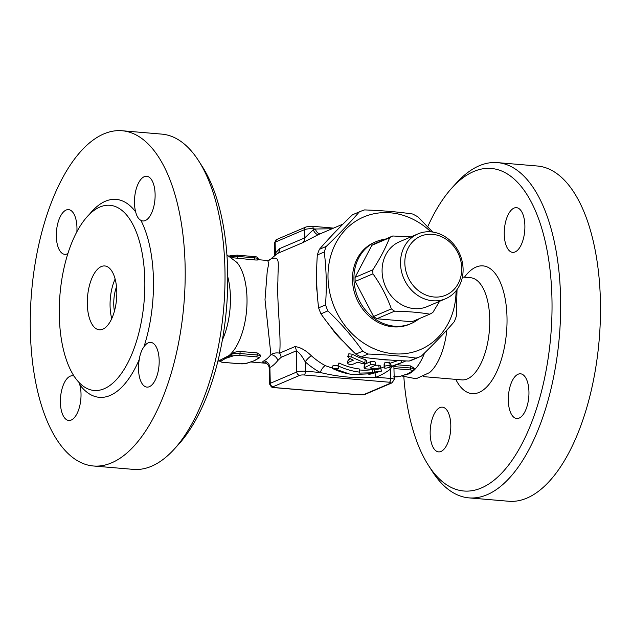 <?xml version="1.0" encoding="UTF-8"?>
<svg xmlns="http://www.w3.org/2000/svg" width="632" height="632" viewBox="0 0 632 632"><rect width="100%" height="100%" fill="white"/><g stroke="black" fill="none" stroke-linecap="round" stroke-linejoin="round"><path stroke-width="0.95" d="M114.416 311.236A24.032 10.918 94.9 0 1 116.493 286.802M111.753 318.647A32.042 14.56 94.9 0 1 115.119 279.044M116.794 291.589A32.042 14.56 94.9 0 1 99.343 329.809A32.042 14.56 94.9 0 1 87.556 296.653A32.042 14.56 94.9 0 1 104.77 265.954A32.042 14.56 94.9 0 1 116.794 291.589M144.791 279.636A92.928 42.21 -85.1 0 0 109.921 205.289A92.928 42.21 -85.1 0 0 59.993 294.307A92.928 42.21 -85.1 0 0 94.192 390.473A92.928 42.21 -85.1 0 0 144.791 279.636M78.913 382.297L79.798 384.77A22.428 10.191 94.9 0 1 79.04 408.541A22.428 10.191 94.9 0 1 68.801 420.47A22.428 10.191 94.9 0 1 60.554 397.252A22.428 10.191 94.9 0 1 72.601 375.764A22.428 10.191 94.9 0 1 74.134 376.166M140.865 220.323C138.408 218.972 136.686 216.191 135.69 211.965A22.428 10.191 94.9 0 1 136.449 188.194A22.428 10.191 94.9 0 1 146.687 176.265A22.428 10.191 94.9 0 1 154.943 199.475A22.428 10.191 94.9 0 1 142.887 220.963A22.428 10.191 94.9 0 1 140.865 220.323A99.335 45.125 -85.1 0 1 153.426 278.862A99.335 45.125 -85.1 0 1 143.954 346.81A22.428 10.191 94.9 0 1 150.748 342.402A22.428 10.191 94.9 0 1 159.003 365.62A22.428 10.191 94.9 0 1 146.948 387.108A22.428 10.191 94.9 0 1 139.293 359.363C140.043 354.22 141.6 350.033 143.954 346.81M174.148 449.241L178.824 444.106A161.824 73.51 -85.1 0 0 227.67 270.464A161.824 73.51 -85.1 0 0 202.382 166.698L198.638 160.844A168.231 76.417 94.9 0 1 224.929 268.719A168.231 76.417 94.9 0 1 174.148 449.241A168.231 76.417 94.9 0 1 133.336 469.379L93.512 465.997A168.231 76.417 -85.1 0 0 185.105 265.337A168.231 76.417 -85.1 0 0 121.984 130.737A168.231 76.417 -85.1 0 0 31.6 291.897A168.231 76.417 -85.1 0 0 93.512 465.997M121.984 130.737L161.808 134.118A168.231 76.417 94.9 0 1 198.638 160.844M222.409 339.874A51.271 23.289 -85.1 0 0 230.411 296.716A51.271 23.289 -85.1 0 0 227.765 276.784M217.882 361.299L228.997 355.571A51.271 23.289 -85.1 0 0 246.993 298.122A51.271 23.289 -85.1 0 0 236.913 262.43L226.92 254.901M67.861 253.566A22.428 10.191 94.9 0 1 64.741 254.325A22.428 10.191 94.9 0 1 56.493 231.115A22.428 10.191 94.9 0 1 68.54 209.627A22.428 10.191 94.9 0 1 76.875 231.707M258.259 259.689L267.684 260.495L268.79 263.394L267.257 271.112L265.005 299.655L270.907 354.639A6.407 4.708 -141.7 0 1 277.796 360.524L281.082 357.333L296.274 350.839C298.881 352.079 301.851 355.737 305.201 361.82A80.114 69.378 66.9 0 0 320.227 372.477A6.407 2.157 118.7 0 1 325.267 365.644A73.699 63.824 -113.1 0 1 311.442 355.84C305.406 350.01 299.868 346.944 294.812 346.652L279.613 353.138C281.485 337.085 276.705 303.257 277.922 280.885C277.811 263.552 280.948 255.32 270.852 258.994L277.488 253.456L302.538 242.759L318.733 234.44A73.699 63.824 -113.1 0 1 318.876 234.377L342.994 224.083M424.601 352.948A51.271 23.289 94.9 0 1 404.409 374.926M281.082 357.333A6.407 5.554 -113.1 0 0 279.613 353.146L279.613 353.146C276.366 352.545 273.459 353.051 270.907 354.639A51.271 23.289 94.9 0 1 263.884 360.896C261.846 361.994 262.58 362.721 266.088 363.076M257.524 259.633C259.025 259.973 258.125 260.076 254.83 259.965L231.778 257.651M224.036 358.944A51.271 23.289 -85.1 0 0 225.585 358.399A51.271 23.289 -85.1 0 0 225.592 358.391A51.271 23.289 -85.1 0 0 231.407 354.331A51.271 23.289 -85.1 0 0 231.446 354.283C233.485 352.443 236.344 351.495 240.034 351.447L257.106 352.893L260.589 355.216L260.613 356.085A6.407 1.335 178.6 0 0 257.153 354.987L240.089 353.533A1.604 0.727 94.9 0 1 239.386 355.413L256.458 356.867A1.604 0.727 -85.1 0 0 257.153 354.987L257.106 352.893M256.624 359.403A51.271 23.289 94.9 0 1 256.426 359.529A51.271 23.289 94.9 0 1 254.04 360.809A51.271 23.289 94.9 0 1 252.737 361.291A51.271 23.289 94.9 0 1 252.555 361.346M396.706 364.751L410.705 365.936L414.189 368.259L414.213 369.135A6.407 1.335 178.6 0 0 410.753 368.029L393.91 366.6M410.223 372.445A51.271 23.289 94.9 0 1 410.026 372.572A51.271 23.289 94.9 0 1 407.64 373.852A51.271 23.289 94.9 0 1 406.344 374.334A51.271 23.289 94.9 0 1 406.155 374.389M401.478 375.922L416.109 378.758L429.539 372.603A51.271 23.289 -85.1 0 0 446.879 330.023M427.746 226.706A161.824 73.51 94.9 0 1 451.959 187.894A161.824 73.51 94.9 0 1 551.941 298.004A161.824 73.51 94.9 0 1 510.032 463.161A161.824 73.51 94.9 0 1 428.401 465.302A161.824 73.51 94.9 0 1 403.864 377.099M519.164 418.084A22.428 10.191 94.9 0 1 516.731 418.51A22.428 10.191 94.9 0 1 508.428 402.782A22.428 10.191 94.9 0 1 513.737 378.213A22.428 10.191 94.9 0 1 520.531 373.804A22.428 10.191 94.9 0 1 528.937 394.376A22.428 10.191 94.9 0 1 519.164 418.084M430.171 433.923A22.428 10.191 94.9 0 1 442.384 407.166A22.428 10.191 94.9 0 1 449.581 416.172A22.428 10.191 94.9 0 1 448.823 439.943A22.428 10.191 94.9 0 1 438.584 451.872A22.428 10.191 94.9 0 1 430.171 433.923M524.884 225.616A22.428 10.191 94.9 0 1 512.671 252.365A22.428 10.191 94.9 0 1 505.474 243.367A22.428 10.191 94.9 0 1 506.232 219.596A22.428 10.191 94.9 0 1 516.47 207.667A22.428 10.191 94.9 0 1 524.884 225.616M428.401 465.302L432.146 471.156A168.231 76.417 -85.1 0 0 468.983 497.882A168.231 76.417 -85.1 0 0 560.576 297.222A168.231 76.417 -85.1 0 0 497.455 162.621A168.231 76.417 -85.1 0 0 456.636 182.759L451.959 187.894M468.983 497.882L508.807 501.263A168.231 76.417 -85.1 0 0 600.4 300.611A168.231 76.417 -85.1 0 0 537.279 166.003L497.455 162.621M229.44 256.15A1.604 1.39 66.9 0 1 229.866 255.842A1.604 1.39 66.9 0 0 229.424 256.142M220.228 360.619A1.604 1.39 66.9 0 0 221.121 361.03L225.592 358.391L232.908 355.998A4.803 1.003 -1.4 0 1 239.386 355.413M240.034 351.447L240.089 353.533A6.407 1.335 178.6 0 0 231.446 354.315L231.407 354.331A1.604 1.39 66.9 0 0 232.868 356.021M256.458 356.867A4.803 1.003 -1.4 0 1 258.512 358.17L258.464 358.194A1.604 1.39 66.9 0 0 259.081 358.091M258.464 358.194L254.04 360.809L246.725 363.203A1.604 1.39 66.9 0 0 247.373 363.084M221.168 361.014A1.604 1.39 -113.1 0 1 220.284 360.603M247.42 363.068A1.604 1.39 -113.1 0 1 246.772 363.187M393.957 368.543L410.057 369.91A4.803 1.003 -1.4 0 1 412.111 371.213L407.64 373.852L400.325 376.253A1.604 1.39 66.9 0 0 400.972 376.127A1.604 1.39 -113.1 0 1 400.372 376.23M412.064 371.237A1.604 1.39 66.9 0 0 412.68 371.134L412.657 371.142M401.02 376.111A1.604 1.39 -113.1 0 1 400.965 376.135L393.673 376.862M331.998 228.776L315.234 228.997A80.114 69.378 66.9 0 0 313.259 229.803A6.407 3.207 -113.3 0 0 318.733 234.44M320.258 233.785A6.407 3.2 68.8 0 1 315.234 228.997L313.235 228.831A3.207 1.454 94.9 0 0 312.034 226.264L306.188 226.896A3.207 2.773 66.9 0 0 304.6 229.606A6.407 1.335 -1.4 0 1 313.235 228.831L313.259 229.803L304.798 237.861A6.407 5.554 -113.1 0 1 302.538 242.759M274.715 255.375L274.414 242.822A6.407 1.335 -1.4 0 1 275.125 242.182L304.6 229.606L304.798 237.861L279.755 248.55L275.394 253.053A6.407 4.1 -150.1 0 1 275.607 254.704M274.414 242.822L276.713 239.481A3.207 2.773 -113.1 0 0 275.125 242.182L275.394 253.053L274.904 255.233M343.697 341.857A73.699 63.824 -113.1 0 1 333.127 330.299A73.699 63.824 -113.1 0 1 330.41 326.468M317.153 292.189A73.699 63.824 -113.1 0 1 316.64 272.455M330.892 236.566A73.699 63.824 -113.1 0 1 337.678 229.463M388.862 359.956A73.699 63.824 -113.1 0 1 377.889 359.008M358.162 374.105L356.298 374.207M349.551 374.033L325.267 365.644M338.057 365.833C344.954 369.127 352.032 371.213 359.292 372.098L359.592 373.101L372.935 372.777L374.776 371.995L381.649 371.047L368.883 374.507L370.723 373.725L353.399 374.61C346.139 373.733 339.06 371.648 332.163 368.353L338.389 368.567L338.057 365.833L338.957 362.973A73.699 63.824 66.9 0 0 359.308 368.97L359.521 369.965A73.699 63.824 66.9 0 0 372.303 369.657L372.951 369.38M380.519 368.037L381.649 371.047M332.163 368.353L333.064 365.486L338.12 365.628M384.477 362.926L389.533 362.128L390.134 365.225L384.904 366.062L384.698 368.124L384.011 365.02L384.477 362.926L384.904 366.062M390.134 365.233L389.533 362.128M389.067 363.605L398.097 360.548M347.711 356.519L348.832 353.786L352.395 354.22A73.699 63.824 66.9 0 0 365.257 359.616L366.615 360.477L366.228 363.542L362.42 363.653L357.917 362.12L352.166 364.569C349.109 364.625 347.584 363.985 347.592 362.65L353.335 360.201L348.998 358.02L347.711 356.519L351.36 357.009L366.228 363.542M348.445 359.766L347.316 362.91L348.161 360.043L350.586 358.858M366.22 363.574L370.573 361.717C373.615 361.346 375.124 361.575 375.124 362.405M375.4 365.241A73.699 63.824 66.9 0 0 378.734 365.185L380.093 365.32L380.59 368.464L370.865 368.132L370.115 367.674L375.4 365.28L375.408 362.144M375.124 365.533C375.06 364.688 373.48 364.451 370.384 364.814L364.079 367.785L364.253 364.711L365.336 363.953M352.735 214.69A78.51 67.987 66.9 0 0 352.577 214.762A78.51 67.987 66.9 0 0 352.419 214.833C339.692 227.062 328.68 238.572 319.373 249.34A78.51 67.987 66.9 0 0 317.335 254.965C316.055 273.324 316.49 290.949 318.623 307.855A78.51 67.987 66.9 0 0 320.953 313.843C330.868 328 342.489 341.43 355.824 354.125A78.51 67.987 66.9 0 0 361.156 356.977C375.447 359.071 391.461 360.43 409.173 361.054A78.51 67.987 66.9 0 0 411.803 360.137A78.51 67.987 66.9 0 0 414.229 359.166A78.51 67.987 66.9 0 0 414.387 359.102M457.023 289.543L456.383 316.016A78.51 67.987 -113.1 0 1 454.345 321.633C445.039 332.408 434.026 343.911 421.299 356.148A78.51 67.987 -113.1 0 1 421.141 356.219A78.51 67.987 -113.1 0 1 418.716 357.191A78.51 67.987 -113.1 0 1 416.085 358.107C401.786 356.014 385.781 354.655 368.069 354.031A78.51 67.987 -113.1 0 1 362.736 351.179C352.822 337.022 341.193 323.592 327.866 310.897A78.51 67.987 -113.1 0 1 325.535 304.901C326.815 286.541 326.389 268.916 324.248 252.018A78.51 67.987 -113.1 0 1 326.286 246.393C339.013 234.156 350.025 222.654 359.332 211.878A78.51 67.987 -113.1 0 1 359.49 211.807A78.51 67.987 -113.1 0 1 364.546 209.919C382.257 210.551 398.263 211.91 412.562 214.003A78.51 67.987 -113.1 0 1 417.894 216.855L432.707 232.047M430.85 231.833A72.095 62.442 66.9 0 0 348.256 226.951A72.095 62.442 66.9 0 0 338.673 316.071A72.095 62.442 66.9 0 0 418.1 350.491A72.095 62.442 66.9 0 0 456.043 290.831M409.173 361.054L416.085 358.107M355.824 354.125L362.736 351.179M361.156 356.977L368.069 354.031M320.953 313.843L327.866 310.897M318.623 307.855L325.535 304.901M317.335 254.965L324.248 252.018M319.373 249.34L326.286 246.393M352.419 214.833L359.332 211.878M419.048 318.733A44.54 38.576 -113.1 0 1 410.982 323.623L409.504 324.255A44.54 38.576 -113.1 0 1 356.543 298.43A44.54 38.576 -113.1 0 1 374.531 242.325L376 241.693A44.54 38.576 -113.1 0 1 385.109 239.244M410.982 323.623A44.54 38.576 -113.1 0 1 358.012 297.806A44.54 38.576 -113.1 0 1 376 241.693M439.572 301.314L432.888 312.413A43.26 37.462 -113.1 0 1 429.768 314.159L412.001 321.743L376.814 318.757A43.26 37.462 -113.1 0 1 373.591 316.474L355.184 281.422A43.26 37.462 -113.1 0 1 355.081 277.385L371.853 245.319A43.26 37.462 -113.1 0 1 374.981 243.573L392.748 235.989L410.942 236.882M429.768 314.159C419.751 312.429 408.027 311.434 394.581 311.173A43.26 37.462 -113.1 0 1 391.358 308.89C386.942 296.471 380.804 284.787 372.951 273.83A43.26 37.462 -113.1 0 1 372.848 269.801C380.156 258.377 385.749 247.689 389.62 237.735A43.26 37.462 -113.1 0 1 392.748 235.989M376.814 318.757L394.581 311.173M417.965 233.887L399.543 241.748A35.25 30.526 66.9 0 0 382.091 269.864A35.25 30.526 66.9 0 0 427.224 306.583L445.639 298.723A35.25 30.526 66.9 0 0 463.09 268.963A35.25 30.526 66.9 0 0 417.965 233.887A35.25 30.526 66.9 0 0 403.73 278.285A35.25 30.526 66.9 0 0 445.639 298.723M461.723 268.087A32.042 27.753 -113.1 0 1 419.719 291.597A32.042 27.753 -113.1 0 1 418.392 237.332A32.042 27.753 -113.1 0 1 461.723 268.087M373.591 316.474L391.358 308.89M355.184 281.422L372.951 273.83M355.081 277.385L372.848 269.801M371.853 245.319L389.62 237.735M368.772 373.954L368.883 374.507M374.247 369.388L374.776 371.995M372.303 369.657L372.935 372.777M359.521 369.965L359.592 373.101M359.308 368.97L359.292 372.098M384.019 364.988L384.698 368.101C385.725 368.393 388.435 367.769 392.835 366.22L404.757 361.472L391.413 366.331L389.889 366.686L390.134 365.249M405.752 360.919L404.741 361.48M364.83 364.166L364.632 367.263C363.479 367.966 364.277 368.543 367.026 368.993L376.791 369.333C380.598 368.812 381.38 368.472 379.145 368.322L378.734 365.185M268.576 260.495A9.614 8.65 70.1 0 0 270.852 258.994A73.699 63.824 -113.1 0 1 277.488 253.456A6.407 5.554 -113.1 0 0 279.755 248.55M311.442 355.84A6.407 1.525 -48.2 0 0 305.201 361.82L305.43 371.221A3.207 1.454 94.9 0 1 304.032 374.981L389.367 382.226A3.207 1.454 -85.1 0 0 390.766 378.465L375.969 377.209A80.114 69.378 66.9 0 0 390.537 369.064A6.407 3.136 52.9 0 1 389.565 367.31M375.132 373.038A6.407 3.2 -111.2 0 0 375.969 377.209C357.064 378.592 338.483 377.012 320.227 372.477L305.43 371.221A6.407 1.335 178.6 0 0 296.795 371.995L270.275 383.316A6.407 1.335 178.6 0 0 269.556 383.956C271.136 387.108 272.684 388.332 274.217 387.621A3.207 1.454 -85.1 0 0 274.565 387.566A3.207 0.671 -1.4 0 1 273.19 386.689L299.718 375.368A3.207 0.671 -1.4 0 1 304.032 374.981M393.886 365.825L394.226 379.571A6.407 1.335 178.6 0 0 390.766 378.465L390.537 369.064L391.895 366.56M263.884 360.896A6.407 5.467 -118.7 0 1 269.888 367.563A57.678 26.204 -85.1 0 0 277.796 360.524M273.19 386.689A3.207 2.773 66.9 0 1 270.275 383.316L269.888 367.563L269.169 368.227C269.453 364.948 264.761 362.033 265.511 362.918L266.641 363.108A6.407 4.866 -82.3 0 0 266.554 363.1M79.798 384.77A99.335 45.125 -85.1 0 0 139.293 359.363M135.69 211.965A99.335 45.125 -85.1 0 0 89.697 214.019M462.403 277.029L470.484 277.717A51.271 23.289 94.9 0 1 489.729 318.741A51.271 23.289 94.9 0 1 461.81 379.887L423.298 376.617M455.783 379.382A64.085 29.112 -85.1 0 0 488.947 384.469A64.085 29.112 -85.1 0 0 506.998 317.185A64.085 29.112 -85.1 0 0 464.465 277.203M230.49 256.782A6.407 1.335 -1.4 0 1 237.711 256.418L254.783 257.872A1.604 0.727 -85.1 0 0 254.175 256.592A1.604 0.727 -85.1 0 0 254.001 256.616M236.937 255.17A1.604 0.727 94.9 0 1 237.111 255.138A1.604 0.727 94.9 0 1 237.711 256.418L237.766 258.512M254.83 259.965L254.783 257.872A6.407 1.335 -1.4 0 1 258.243 258.97C257.888 257.335 256.529 256.545 254.175 256.592L237.111 255.138L229.827 255.865M231.446 354.283L231.446 354.315A1.604 1.39 66.9 0 0 232.908 355.998M258.512 358.17A1.604 1.39 66.9 0 0 259.104 358.083L260.613 356.085M222.835 362.302A1.604 0.727 -85.1 0 0 223.001 362.365A1.604 0.727 -85.1 0 0 223.175 362.334A4.803 1.003 -1.4 0 1 221.121 361.03M246.725 363.203A4.803 1.003 -1.4 0 1 240.247 363.787A1.604 0.727 94.9 0 1 240.073 363.819A1.604 0.727 94.9 0 1 239.907 363.755M240.247 363.787L223.175 362.334M412.111 371.213A1.604 1.39 66.9 0 0 412.704 371.126L414.213 369.135M410.057 369.91A1.604 0.727 -85.1 0 0 410.753 368.029L410.705 365.936M400.325 376.253A4.803 1.003 -1.4 0 1 394.155 376.854M401.249 360.714L401.913 362.523M390.529 363.266L391.413 366.331M352.395 354.22L351.36 357.009M365.257 359.616L364.783 362.642M370.573 361.717L370.384 364.814M370.85 367.358L370.865 368.132M294.812 346.652A6.407 5.554 -113.1 0 1 296.274 350.839L296.795 371.995A3.207 2.773 66.9 0 0 299.718 375.368M389.367 382.226A3.207 0.671 -1.4 0 1 390.742 383.095L364.214 394.423A3.207 0.671 -1.4 0 1 359.9 394.81A3.207 1.454 94.9 0 1 359.553 394.866L274.217 387.621M359.9 394.81L274.565 387.566M390.742 383.095A3.207 2.773 66.9 0 0 391.919 382.913L365.399 394.234C364.356 394.795 362.405 395 359.553 394.866M364.214 394.423A3.207 2.773 66.9 0 0 365.399 394.234M250.58 361.954L266.333 363.289M258.259 259.847L258.243 258.97M256.426 359.529L259.017 358.099M252.737 361.283L247.317 363.116L240.073 363.819L221.793 362.215L219.241 360.935M410.026 372.572L412.617 371.142M406.344 374.334L400.965 376.135M384.382 366.686L380.693 368.259M414.229 359.166L421.141 356.219M352.577 214.762L359.49 211.807M333.585 228.097L312.034 226.264M306.188 226.896L276.713 239.481M268.118 260.676L270.014 259.452M269.169 368.227L269.556 383.956M394.226 379.571L391.919 382.913M268.782 260.463L267.684 260.495"/></g></svg>
